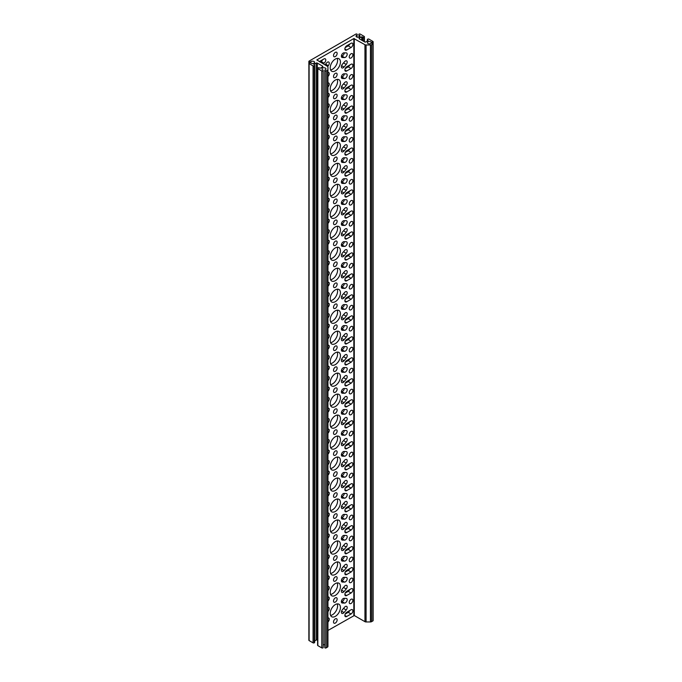 <?xml version="1.0" encoding="UTF-8"?>
<svg xmlns="http://www.w3.org/2000/svg" width="682" height="682" viewBox="0 0 682 682"><rect width="100%" height="100%" fill="white"/><g stroke="black" fill="none" stroke-linecap="round" stroke-linejoin="round"><path stroke-width="1.02" d="M341.392 55.933L341.708 55.941A2.566 1.483 120 0 0 342.543 55.694A2.566 1.483 120 0 0 344.342 52.846M344.546 57.578A2.566 1.483 120 0 0 345.382 57.331A2.566 1.483 120 0 0 347.061 55.063A2.566 1.483 120 0 0 346.661 53.008A2.566 1.483 120 0 0 346.217 52.889L344.026 52.838A2.566 1.483 -60 0 0 341.725 54.79A2.566 1.483 -60 0 0 341.904 57.407A2.566 1.483 -60 0 0 342.355 57.527L344.546 57.578L341.708 55.941M341.392 76.913L341.708 76.921A2.566 1.483 120 0 0 342.543 76.674A2.566 1.483 120 0 0 344.342 73.826M344.546 78.558A2.566 1.483 120 0 0 345.382 78.311A2.566 1.483 120 0 0 347.061 76.043A2.566 1.483 120 0 0 346.661 73.988A2.566 1.483 120 0 0 346.217 73.869L344.026 73.818A2.566 1.483 -60 0 0 341.725 75.77A2.566 1.483 -60 0 0 341.904 78.387A2.566 1.483 -60 0 0 342.355 78.507L344.546 78.558L341.708 76.921M341.392 97.893L341.708 97.901A2.566 1.483 120 0 0 342.543 97.654A2.566 1.483 120 0 0 344.342 94.807M344.546 99.538A2.566 1.483 120 0 0 345.382 99.291A2.566 1.483 120 0 0 347.061 97.023A2.566 1.483 120 0 0 346.661 94.969A2.566 1.483 120 0 0 346.217 94.849L344.026 94.798A2.566 1.483 -60 0 0 341.725 96.75A2.566 1.483 -60 0 0 341.904 99.367A2.566 1.483 -60 0 0 342.355 99.487L344.546 99.538L341.708 97.901M341.392 118.873L341.708 118.881A2.566 1.483 120 0 0 342.543 118.634A2.566 1.483 120 0 0 344.342 115.787M344.546 120.518A2.566 1.483 120 0 0 345.382 120.271A2.566 1.483 120 0 0 347.061 118.003A2.566 1.483 120 0 0 346.661 115.949A2.566 1.483 120 0 0 346.217 115.829L344.026 115.778A2.566 1.483 -60 0 0 341.725 117.73A2.566 1.483 -60 0 0 341.904 120.347A2.566 1.483 -60 0 0 342.355 120.475L344.546 120.518L341.708 118.881M341.392 139.853L341.708 139.861A2.566 1.483 120 0 0 342.543 139.614A2.566 1.483 120 0 0 344.342 136.767M344.546 141.498A2.566 1.483 120 0 0 345.382 141.251A2.566 1.483 120 0 0 347.061 138.992A2.566 1.483 120 0 0 346.661 136.929A2.566 1.483 120 0 0 346.217 136.809L344.026 136.758A2.566 1.483 -60 0 0 341.725 138.71A2.566 1.483 -60 0 0 341.904 141.336A2.566 1.483 -60 0 0 342.355 141.455L344.546 141.498L341.708 139.861M341.392 160.833L341.708 160.841A2.566 1.483 120 0 0 342.543 160.594A2.566 1.483 120 0 0 344.342 157.747M344.546 162.478A2.566 1.483 120 0 0 345.382 162.231A2.566 1.483 120 0 0 347.061 159.972A2.566 1.483 120 0 0 346.661 157.909A2.566 1.483 120 0 0 346.217 157.789L344.026 157.747A2.566 1.483 -60 0 0 341.725 159.699A2.566 1.483 -60 0 0 341.904 162.316A2.566 1.483 -60 0 0 342.355 162.435L344.546 162.478L341.708 160.841M341.392 181.813L341.708 181.821A2.566 1.483 120 0 0 342.543 181.574A2.566 1.483 120 0 0 344.342 178.727M344.546 183.458A2.566 1.483 120 0 0 345.382 183.211A2.566 1.483 120 0 0 347.061 180.952A2.566 1.483 120 0 0 346.661 178.889A2.566 1.483 120 0 0 346.217 178.769L344.026 178.727A2.566 1.483 -60 0 0 341.725 180.679A2.566 1.483 -60 0 0 341.904 183.296A2.566 1.483 -60 0 0 342.355 183.415L344.546 183.458L341.708 181.821M341.392 202.793L341.708 202.801A2.566 1.483 120 0 0 342.543 202.554A2.566 1.483 120 0 0 344.342 199.707M344.546 204.438A2.566 1.483 120 0 0 345.382 204.191A2.566 1.483 120 0 0 347.061 201.932A2.566 1.483 120 0 0 346.661 199.869A2.566 1.483 120 0 0 346.217 199.749L344.026 199.707A2.566 1.483 -60 0 0 341.725 201.659A2.566 1.483 -60 0 0 341.904 204.276A2.566 1.483 -60 0 0 342.355 204.395L344.546 204.438L341.708 202.801M341.392 223.773L341.708 223.781A2.566 1.483 120 0 0 342.543 223.534A2.566 1.483 120 0 0 344.342 220.695M344.546 225.427A2.566 1.483 120 0 0 345.382 225.179A2.566 1.483 120 0 0 347.061 222.912A2.566 1.483 120 0 0 346.661 220.849A2.566 1.483 120 0 0 346.217 220.729L344.026 220.687A2.566 1.483 -60 0 0 341.725 222.639A2.566 1.483 -60 0 0 341.904 225.256A2.566 1.483 -60 0 0 342.355 225.375L344.546 225.427L341.708 223.781M341.392 244.761L341.708 244.761A2.566 1.483 120 0 0 342.543 244.514A2.566 1.483 120 0 0 344.342 241.675M344.546 246.407A2.566 1.483 120 0 0 345.382 246.159A2.566 1.483 120 0 0 347.061 243.892A2.566 1.483 120 0 0 346.661 241.829A2.566 1.483 120 0 0 346.217 241.709L344.026 241.667A2.566 1.483 -60 0 0 341.725 243.619A2.566 1.483 -60 0 0 341.904 246.236A2.566 1.483 -60 0 0 342.355 246.355L344.546 246.407L341.708 244.761M341.392 265.741L341.708 265.741A2.566 1.483 120 0 0 342.543 265.494A2.566 1.483 120 0 0 344.342 262.655M344.546 267.387A2.566 1.483 120 0 0 345.382 267.139A2.566 1.483 120 0 0 347.061 264.872A2.566 1.483 120 0 0 346.661 262.817A2.566 1.483 120 0 0 346.217 262.689L344.026 262.647A2.566 1.483 -60 0 0 341.725 264.599A2.566 1.483 -60 0 0 341.904 267.216A2.566 1.483 -60 0 0 342.355 267.335L344.546 267.387L341.708 265.741M341.392 286.721L341.708 286.73A2.566 1.483 120 0 0 342.543 286.483A2.566 1.483 120 0 0 344.342 283.635M344.546 288.367A2.566 1.483 120 0 0 345.382 288.119A2.566 1.483 120 0 0 347.061 285.852A2.566 1.483 120 0 0 346.661 283.797A2.566 1.483 120 0 0 346.217 283.678L344.026 283.627A2.566 1.483 -60 0 0 341.725 285.579A2.566 1.483 -60 0 0 341.904 288.196A2.566 1.483 -60 0 0 342.355 288.315L344.546 288.367L341.708 286.73M341.392 307.701L341.708 307.71A2.566 1.483 120 0 0 342.543 307.463A2.566 1.483 120 0 0 344.342 304.615M344.546 309.347A2.566 1.483 120 0 0 345.382 309.099A2.566 1.483 120 0 0 347.061 306.832A2.566 1.483 120 0 0 346.661 304.777A2.566 1.483 120 0 0 346.217 304.658L344.026 304.607A2.566 1.483 -60 0 0 341.725 306.559A2.566 1.483 -60 0 0 341.904 309.176A2.566 1.483 -60 0 0 342.355 309.296L344.546 309.347L341.708 307.71M341.392 601.43L341.708 601.439A2.566 1.483 120 0 0 342.543 601.192A2.566 1.483 120 0 0 344.342 598.344M344.546 603.076A2.566 1.483 120 0 0 345.382 602.828A2.566 1.483 120 0 0 347.061 600.569A2.566 1.483 120 0 0 346.661 598.506A2.566 1.483 120 0 0 346.217 598.387L344.026 598.336A2.566 1.483 -60 0 0 341.725 600.288A2.566 1.483 -60 0 0 341.904 602.914A2.566 1.483 -60 0 0 342.355 603.033L344.546 603.076L341.708 601.439M341.392 580.45L341.708 580.459A2.566 1.483 120 0 0 342.543 580.212A2.566 1.483 120 0 0 344.342 577.364M344.546 582.096A2.566 1.483 120 0 0 345.382 581.848A2.566 1.483 120 0 0 347.061 579.581A2.566 1.483 120 0 0 346.661 577.526A2.566 1.483 120 0 0 346.217 577.407L344.026 577.356A2.566 1.483 -60 0 0 341.725 579.308A2.566 1.483 -60 0 0 341.904 581.925A2.566 1.483 -60 0 0 342.355 582.053L344.546 582.096L341.708 580.459M341.392 559.47L341.708 559.479A2.566 1.483 120 0 0 342.543 559.231A2.566 1.483 120 0 0 344.342 556.384M344.546 561.116A2.566 1.483 120 0 0 345.382 560.868A2.566 1.483 120 0 0 347.061 558.601A2.566 1.483 120 0 0 346.661 556.546A2.566 1.483 120 0 0 346.217 556.427L344.026 556.376A2.566 1.483 -60 0 0 341.725 558.328A2.566 1.483 -60 0 0 341.904 560.945A2.566 1.483 -60 0 0 342.355 561.064L344.546 561.116L341.708 559.479M341.392 538.49L341.708 538.499A2.566 1.483 120 0 0 342.543 538.251A2.566 1.483 120 0 0 344.342 535.404M344.546 540.135A2.566 1.483 120 0 0 345.382 539.888A2.566 1.483 120 0 0 347.061 537.621A2.566 1.483 120 0 0 346.661 535.566A2.566 1.483 120 0 0 346.217 535.447L344.026 535.396A2.566 1.483 -60 0 0 341.725 537.348A2.566 1.483 -60 0 0 341.904 539.965A2.566 1.483 -60 0 0 342.355 540.084L344.546 540.135L341.708 538.499M341.392 517.51L341.708 517.519A2.566 1.483 120 0 0 342.543 517.271A2.566 1.483 120 0 0 344.342 514.424M344.546 519.155A2.566 1.483 120 0 0 345.382 518.908A2.566 1.483 120 0 0 347.061 516.641A2.566 1.483 120 0 0 346.661 514.586A2.566 1.483 120 0 0 346.217 514.467L344.026 514.416A2.566 1.483 -60 0 0 341.725 516.368A2.566 1.483 -60 0 0 341.904 518.985A2.566 1.483 -60 0 0 342.355 519.104L344.546 519.155L341.708 517.519M341.392 496.53L341.708 496.53A2.566 1.483 120 0 0 342.543 496.283A2.566 1.483 120 0 0 344.342 493.444M344.546 498.175A2.566 1.483 120 0 0 345.382 497.928A2.566 1.483 120 0 0 347.061 495.661A2.566 1.483 120 0 0 346.661 493.606A2.566 1.483 120 0 0 346.217 493.478L344.026 493.436A2.566 1.483 -60 0 0 341.725 495.388A2.566 1.483 -60 0 0 341.904 498.005A2.566 1.483 -60 0 0 342.355 498.124L344.546 498.175L341.708 496.53M341.392 475.55L341.708 475.55A2.566 1.483 120 0 0 342.543 475.303A2.566 1.483 120 0 0 344.342 472.464M344.546 477.195A2.566 1.483 120 0 0 345.382 476.948A2.566 1.483 120 0 0 347.061 474.681A2.566 1.483 120 0 0 346.661 472.617A2.566 1.483 120 0 0 346.217 472.498L344.026 472.456A2.566 1.483 -60 0 0 341.725 474.408A2.566 1.483 -60 0 0 341.904 477.025A2.566 1.483 -60 0 0 342.355 477.144L344.546 477.195L341.708 475.55M341.392 454.562L341.708 454.57A2.566 1.483 120 0 0 342.543 454.323A2.566 1.483 120 0 0 344.342 451.484M344.546 456.215A2.566 1.483 120 0 0 345.382 455.968A2.566 1.483 120 0 0 347.061 453.701A2.566 1.483 120 0 0 346.661 451.637A2.566 1.483 120 0 0 346.217 451.518L344.026 451.475A2.566 1.483 -60 0 0 341.725 453.428A2.566 1.483 -60 0 0 341.904 456.045A2.566 1.483 -60 0 0 342.355 456.164L344.546 456.215L341.708 454.57M341.392 433.582L341.708 433.59A2.566 1.483 120 0 0 342.543 433.343A2.566 1.483 120 0 0 344.342 430.495M344.546 435.227A2.566 1.483 120 0 0 345.382 434.98A2.566 1.483 120 0 0 347.061 432.72A2.566 1.483 120 0 0 346.661 430.657A2.566 1.483 120 0 0 346.217 430.538L344.026 430.495A2.566 1.483 -60 0 0 341.725 432.448A2.566 1.483 -60 0 0 341.904 435.065A2.566 1.483 -60 0 0 342.355 435.184L344.546 435.227L341.708 433.59M341.392 412.601L341.708 412.61A2.566 1.483 120 0 0 342.543 412.363A2.566 1.483 120 0 0 344.342 409.515M344.546 414.247A2.566 1.483 120 0 0 345.382 414A2.566 1.483 120 0 0 347.061 411.74A2.566 1.483 120 0 0 346.661 409.677A2.566 1.483 120 0 0 346.217 409.558L344.026 409.515A2.566 1.483 -60 0 0 341.725 411.468A2.566 1.483 -60 0 0 341.904 414.085A2.566 1.483 -60 0 0 342.355 414.204L344.546 414.247L341.708 412.61M341.392 391.621L341.708 391.63A2.566 1.483 120 0 0 342.543 391.383A2.566 1.483 120 0 0 344.342 388.535M344.546 393.267A2.566 1.483 120 0 0 345.382 393.02A2.566 1.483 120 0 0 347.061 390.76A2.566 1.483 120 0 0 346.661 388.697A2.566 1.483 120 0 0 346.217 388.578L344.026 388.527A2.566 1.483 -60 0 0 341.725 390.488A2.566 1.483 -60 0 0 341.904 393.105A2.566 1.483 -60 0 0 342.355 393.224L344.546 393.267L341.708 391.63M341.392 370.641L341.708 370.65A2.566 1.483 120 0 0 342.543 370.403A2.566 1.483 120 0 0 344.342 367.555M344.546 372.287A2.566 1.483 120 0 0 345.382 372.04A2.566 1.483 120 0 0 347.061 369.78A2.566 1.483 120 0 0 346.661 367.717A2.566 1.483 120 0 0 346.217 367.598L344.026 367.547A2.566 1.483 -60 0 0 341.725 369.499A2.566 1.483 -60 0 0 341.904 372.125A2.566 1.483 -60 0 0 342.355 372.244L344.546 372.287L341.708 370.65M341.392 349.661L341.708 349.67A2.566 1.483 120 0 0 342.543 349.423A2.566 1.483 120 0 0 344.342 346.575M344.546 351.307A2.566 1.483 120 0 0 345.382 351.06A2.566 1.483 120 0 0 347.061 348.792A2.566 1.483 120 0 0 346.661 346.737A2.566 1.483 120 0 0 346.217 346.618L344.026 346.567A2.566 1.483 -60 0 0 341.725 348.519A2.566 1.483 -60 0 0 341.904 351.136A2.566 1.483 -60 0 0 342.355 351.264L344.546 351.307L341.708 349.67M341.58 548.2L344.026 549.615A2.566 1.483 -60 0 1 343.191 550.331A2.566 1.483 -60 0 1 341.904 550.459A2.566 1.483 -60 0 1 342.355 546.853L344.546 544.279A2.566 1.483 120 0 1 346.661 543.435A2.566 1.483 120 0 1 346.217 547.041L343.523 545.481M335.322 555.924A2.566 1.483 -60 0 1 336.61 555.796A2.566 1.483 -60 0 1 337.002 557.85A2.566 1.483 -60 0 1 335.322 560.118A2.566 1.483 -60 0 1 334.035 560.246A2.566 1.483 -60 0 1 333.643 558.183A2.566 1.483 -60 0 1 335.322 555.924M337.223 540.954A7.229 4.169 -60 0 1 332.484 551.789A7.229 4.169 -60 0 1 330.582 552.463M335.322 541.627A7.229 4.169 -60 0 1 338.937 541.269A7.229 4.169 -60 0 1 340.045 547.058A7.229 4.169 -60 0 1 335.322 553.434A7.229 4.169 -60 0 1 331.708 553.793A7.229 4.169 -60 0 1 330.6 547.996A7.229 4.169 -60 0 1 335.322 541.627M351.06 515.362A2.566 1.483 -60 0 1 352.338 515.242A2.566 1.483 -60 0 1 352.739 517.297A2.566 1.483 -60 0 1 351.06 519.565A2.566 1.483 -60 0 1 349.772 519.693A2.566 1.483 -60 0 1 349.38 517.629A2.566 1.483 -60 0 1 351.06 515.362M351.06 536.35A2.566 1.483 -60 0 1 352.338 536.222A2.566 1.483 -60 0 1 352.739 538.277A2.566 1.483 -60 0 1 351.06 540.545A2.566 1.483 -60 0 1 349.772 540.673A2.566 1.483 -60 0 1 349.38 538.61A2.566 1.483 -60 0 1 351.06 536.35M337.223 561.934A7.229 4.169 -60 0 1 332.484 572.769A7.229 4.169 -60 0 1 330.582 573.443M335.322 562.607A7.229 4.169 -60 0 1 338.937 562.249A7.229 4.169 -60 0 1 340.045 568.046A7.229 4.169 -60 0 1 335.322 574.414A7.229 4.169 -60 0 1 331.708 574.773A7.229 4.169 -60 0 1 330.6 568.976A7.229 4.169 -60 0 1 335.322 562.607M341.58 506.24L344.026 507.647A2.566 1.483 -60 0 1 343.191 508.371A2.566 1.483 -60 0 1 341.904 508.499A2.566 1.483 -60 0 1 342.355 504.893L344.546 502.319A2.566 1.483 120 0 1 346.661 501.466A2.566 1.483 120 0 1 346.217 505.072L343.523 503.521M335.322 513.964A2.566 1.483 -60 0 1 336.61 513.836A2.566 1.483 -60 0 1 337.002 515.89A2.566 1.483 -60 0 1 335.322 518.158A2.566 1.483 -60 0 1 334.035 518.286A2.566 1.483 -60 0 1 333.643 516.223A2.566 1.483 -60 0 1 335.322 513.964M351.06 494.382A2.566 1.483 -60 0 1 352.338 494.254A2.566 1.483 -60 0 1 352.739 496.317A2.566 1.483 -60 0 1 351.06 498.585A2.566 1.483 -60 0 1 349.772 498.713A2.566 1.483 -60 0 1 349.38 496.649A2.566 1.483 -60 0 1 351.06 494.382M337.223 519.974A7.229 4.169 -60 0 1 332.484 530.809A7.229 4.169 -60 0 1 330.582 531.483M335.322 520.647A7.229 4.169 -60 0 1 338.937 520.289A7.229 4.169 -60 0 1 340.045 526.078A7.229 4.169 -60 0 1 335.322 532.446A7.229 4.169 -60 0 1 331.708 532.804A7.229 4.169 -60 0 1 330.6 527.016A7.229 4.169 -60 0 1 335.322 520.647M335.322 534.944A2.566 1.483 -60 0 1 336.61 534.816A2.566 1.483 -60 0 1 337.002 536.87A2.566 1.483 -60 0 1 335.322 539.138A2.566 1.483 -60 0 1 334.035 539.266A2.566 1.483 -60 0 1 333.643 537.203A2.566 1.483 -60 0 1 335.322 534.944M341.58 527.22L344.026 528.635A2.566 1.483 -60 0 1 343.191 529.351A2.566 1.483 -60 0 1 341.904 529.479A2.566 1.483 -60 0 1 342.355 525.873L344.546 523.299A2.566 1.483 120 0 1 346.661 522.455A2.566 1.483 120 0 1 346.217 526.052L343.523 524.501M335.322 618.864A2.566 1.483 -60 0 1 336.61 618.736A2.566 1.483 -60 0 1 337.002 620.799A2.566 1.483 -60 0 1 335.322 623.058A2.566 1.483 -60 0 1 334.035 623.186A2.566 1.483 -60 0 1 333.643 621.132A2.566 1.483 -60 0 1 335.322 618.864M351.06 599.29A2.566 1.483 -60 0 1 352.338 599.163A2.566 1.483 -60 0 1 352.739 601.217A2.566 1.483 -60 0 1 351.06 603.485A2.566 1.483 -60 0 1 349.772 603.613A2.566 1.483 -60 0 1 349.38 601.55A2.566 1.483 -60 0 1 351.06 599.29M341.58 611.14L344.026 612.555A2.566 1.483 -60 0 1 343.191 613.271A2.566 1.483 -60 0 1 341.904 613.399A2.566 1.483 -60 0 1 342.355 609.793L344.546 607.219A2.566 1.483 120 0 1 346.661 606.375A2.566 1.483 120 0 1 346.217 609.981L343.523 608.421M335.322 304.155A2.566 1.483 -60 0 1 336.61 304.027A2.566 1.483 -60 0 1 337.002 306.082A2.566 1.483 -60 0 1 335.322 308.349A2.566 1.483 -60 0 1 334.035 308.477A2.566 1.483 -60 0 1 333.643 306.414A2.566 1.483 -60 0 1 335.322 304.155M351.06 305.562A2.566 1.483 -60 0 1 352.338 305.434A2.566 1.483 -60 0 1 352.739 307.488A2.566 1.483 -60 0 1 351.06 309.756A2.566 1.483 -60 0 1 349.772 309.884A2.566 1.483 -60 0 1 349.38 307.821A2.566 1.483 -60 0 1 351.06 305.562M341.58 569.18L344.026 570.595A2.566 1.483 -60 0 1 343.191 571.311A2.566 1.483 -60 0 1 341.904 571.439A2.566 1.483 -60 0 1 342.355 567.833L344.546 565.259A2.566 1.483 120 0 1 346.661 564.415A2.566 1.483 120 0 1 346.217 568.021L343.523 566.461M335.322 576.904A2.566 1.483 -60 0 1 336.61 576.776A2.566 1.483 -60 0 1 337.002 578.83A2.566 1.483 -60 0 1 335.322 581.098A2.566 1.483 -60 0 1 334.035 581.226A2.566 1.483 -60 0 1 333.643 579.163A2.566 1.483 -60 0 1 335.322 576.904M337.223 582.914A7.229 4.169 -60 0 1 332.484 593.749A7.229 4.169 -60 0 1 330.582 594.431M335.322 583.587A7.229 4.169 -60 0 1 338.937 583.229A7.229 4.169 -60 0 1 340.045 589.026A7.229 4.169 -60 0 1 335.322 595.395A7.229 4.169 -60 0 1 331.708 595.753A7.229 4.169 -60 0 1 330.6 589.956A7.229 4.169 -60 0 1 335.322 583.587M351.06 557.33A2.566 1.483 -60 0 1 352.338 557.203A2.566 1.483 -60 0 1 352.739 559.257A2.566 1.483 -60 0 1 351.06 561.525A2.566 1.483 -60 0 1 349.772 561.653A2.566 1.483 -60 0 1 349.38 559.59A2.566 1.483 -60 0 1 351.06 557.33M351.06 578.31A2.566 1.483 -60 0 1 352.338 578.183A2.566 1.483 -60 0 1 352.739 580.237A2.566 1.483 -60 0 1 351.06 582.505A2.566 1.483 -60 0 1 349.772 582.633A2.566 1.483 -60 0 1 349.38 580.57A2.566 1.483 -60 0 1 351.06 578.31M337.223 603.894A7.229 4.169 -60 0 1 332.484 614.738A7.229 4.169 -60 0 1 330.582 615.411M335.322 604.567A7.229 4.169 -60 0 1 338.937 604.209A7.229 4.169 -60 0 1 340.045 610.006A7.229 4.169 -60 0 1 335.322 616.375A7.229 4.169 -60 0 1 331.708 616.733A7.229 4.169 -60 0 1 330.6 610.936A7.229 4.169 -60 0 1 335.322 604.567M341.58 590.16L344.026 591.575A2.566 1.483 -60 0 1 343.191 592.291A2.566 1.483 -60 0 1 341.904 592.419A2.566 1.483 -60 0 1 342.355 588.813L344.546 586.239A2.566 1.483 120 0 1 346.661 585.395A2.566 1.483 120 0 1 346.217 589.001L343.523 587.441M335.322 597.884A2.566 1.483 -60 0 1 336.61 597.756A2.566 1.483 -60 0 1 337.002 599.819A2.566 1.483 -60 0 1 335.322 602.078A2.566 1.483 -60 0 1 334.035 602.206A2.566 1.483 -60 0 1 333.643 600.151A2.566 1.483 -60 0 1 335.322 597.884M341.58 401.331L344.026 402.747A2.566 1.483 -60 0 1 343.191 403.463A2.566 1.483 -60 0 1 341.904 403.591A2.566 1.483 -60 0 1 342.355 399.984L344.546 397.41A2.566 1.483 120 0 1 346.661 396.566A2.566 1.483 120 0 1 346.217 400.172L343.523 398.612M335.322 409.055A2.566 1.483 -60 0 1 336.61 408.927A2.566 1.483 -60 0 1 337.002 410.99A2.566 1.483 -60 0 1 335.322 413.249A2.566 1.483 -60 0 1 334.035 413.377A2.566 1.483 -60 0 1 333.643 411.323A2.566 1.483 -60 0 1 335.322 409.055M337.223 415.074A7.229 4.169 -60 0 1 332.484 425.909A7.229 4.169 -60 0 1 330.582 426.582M335.322 415.747A7.229 4.169 -60 0 1 338.937 415.389A7.229 4.169 -60 0 1 340.045 421.178A7.229 4.169 -60 0 1 335.322 427.546A7.229 4.169 -60 0 1 331.708 427.904A7.229 4.169 -60 0 1 330.6 422.115A7.229 4.169 -60 0 1 335.322 415.747M351.06 389.482A2.566 1.483 -60 0 1 352.338 389.354A2.566 1.483 -60 0 1 352.739 391.417A2.566 1.483 -60 0 1 351.06 393.676A2.566 1.483 -60 0 1 349.772 393.804A2.566 1.483 -60 0 1 349.38 391.749A2.566 1.483 -60 0 1 351.06 389.482M341.58 422.311L344.026 423.727A2.566 1.483 -60 0 1 343.191 424.443A2.566 1.483 -60 0 1 341.904 424.571A2.566 1.483 -60 0 1 342.355 420.965L344.546 418.39A2.566 1.483 120 0 1 346.661 417.546A2.566 1.483 120 0 1 346.217 421.152L343.523 419.592M335.322 430.035A2.566 1.483 -60 0 1 336.61 429.907A2.566 1.483 -60 0 1 337.002 431.97A2.566 1.483 -60 0 1 335.322 434.229A2.566 1.483 -60 0 1 334.035 434.357A2.566 1.483 -60 0 1 333.643 432.303A2.566 1.483 -60 0 1 335.322 430.035M337.223 373.105A7.229 4.169 -60 0 1 332.484 383.949A7.229 4.169 -60 0 1 330.582 384.622M335.322 373.779A7.229 4.169 -60 0 1 338.937 373.421A7.229 4.169 -60 0 1 340.045 379.218A7.229 4.169 -60 0 1 335.322 385.586A7.229 4.169 -60 0 1 331.708 385.944A7.229 4.169 -60 0 1 330.6 380.147A7.229 4.169 -60 0 1 335.322 373.779M351.06 347.522A2.566 1.483 -60 0 1 352.338 347.394A2.566 1.483 -60 0 1 352.739 349.448A2.566 1.483 -60 0 1 351.06 351.716A2.566 1.483 -60 0 1 349.772 351.844A2.566 1.483 -60 0 1 349.38 349.781A2.566 1.483 -60 0 1 351.06 347.522M335.322 367.095A2.566 1.483 -60 0 1 336.61 366.967A2.566 1.483 -60 0 1 337.002 369.03A2.566 1.483 -60 0 1 335.322 371.289A2.566 1.483 -60 0 1 334.035 371.417A2.566 1.483 -60 0 1 333.643 369.363A2.566 1.483 -60 0 1 335.322 367.095M341.58 359.371L344.026 360.787A2.566 1.483 -60 0 1 343.191 361.503A2.566 1.483 -60 0 1 341.904 361.63A2.566 1.483 -60 0 1 342.355 358.024L344.546 355.45A2.566 1.483 120 0 1 346.661 354.606A2.566 1.483 120 0 1 346.217 358.212L343.523 356.652M351.06 368.502A2.566 1.483 -60 0 1 352.338 368.374A2.566 1.483 -60 0 1 352.739 370.428A2.566 1.483 -60 0 1 351.06 372.696A2.566 1.483 -60 0 1 349.772 372.824A2.566 1.483 -60 0 1 349.38 370.761A2.566 1.483 -60 0 1 351.06 368.502M337.223 394.085A7.229 4.169 -60 0 1 332.484 404.929A7.229 4.169 -60 0 1 330.582 405.602M335.322 394.767A7.229 4.169 -60 0 1 338.937 394.409A7.229 4.169 -60 0 1 340.045 400.198A7.229 4.169 -60 0 1 335.322 406.566A7.229 4.169 -60 0 1 331.708 406.924A7.229 4.169 -60 0 1 330.6 401.135A7.229 4.169 -60 0 1 335.322 394.767M337.223 352.125A7.229 4.169 -60 0 1 332.484 362.96A7.229 4.169 -60 0 1 330.582 363.642M335.322 352.799A7.229 4.169 -60 0 1 338.937 352.441A7.229 4.169 -60 0 1 340.045 358.238A7.229 4.169 -60 0 1 335.322 364.606A7.229 4.169 -60 0 1 331.708 364.964A7.229 4.169 -60 0 1 330.6 359.167A7.229 4.169 -60 0 1 335.322 352.799M341.58 380.351L344.026 381.767A2.566 1.483 -60 0 1 343.191 382.483A2.566 1.483 -60 0 1 341.904 382.611A2.566 1.483 -60 0 1 342.355 379.004L344.546 376.43A2.566 1.483 120 0 1 346.661 375.586A2.566 1.483 120 0 1 346.217 379.192L343.523 377.632M335.322 388.075A2.566 1.483 -60 0 1 336.61 387.947A2.566 1.483 -60 0 1 337.002 390.01A2.566 1.483 -60 0 1 335.322 392.269A2.566 1.483 -60 0 1 334.035 392.397A2.566 1.483 -60 0 1 333.643 390.343A2.566 1.483 -60 0 1 335.322 388.075M337.223 478.014A7.229 4.169 -60 0 1 332.484 488.849A7.229 4.169 -60 0 1 330.582 489.523M335.322 478.687A7.229 4.169 -60 0 1 338.937 478.329A7.229 4.169 -60 0 1 340.045 484.118A7.229 4.169 -60 0 1 335.322 490.486A7.229 4.169 -60 0 1 331.708 490.844A7.229 4.169 -60 0 1 330.6 485.055A7.229 4.169 -60 0 1 335.322 478.687M341.58 464.272L344.026 465.687A2.566 1.483 -60 0 1 343.191 466.411A2.566 1.483 -60 0 1 341.904 466.531A2.566 1.483 -60 0 1 342.355 462.933L344.546 460.35A2.566 1.483 120 0 1 346.661 459.506A2.566 1.483 120 0 1 346.217 463.112L343.523 461.561M335.322 471.995A2.566 1.483 -60 0 1 336.61 471.876A2.566 1.483 -60 0 1 337.002 473.93A2.566 1.483 -60 0 1 335.322 476.198A2.566 1.483 -60 0 1 334.035 476.326A2.566 1.483 -60 0 1 333.643 474.263A2.566 1.483 -60 0 1 335.322 471.995M351.06 452.422A2.566 1.483 -60 0 1 352.338 452.294A2.566 1.483 -60 0 1 352.739 454.357A2.566 1.483 -60 0 1 351.06 456.616A2.566 1.483 -60 0 1 349.772 456.744A2.566 1.483 -60 0 1 349.38 454.689A2.566 1.483 -60 0 1 351.06 452.422M351.06 473.402A2.566 1.483 -60 0 1 352.338 473.274A2.566 1.483 -60 0 1 352.739 475.337A2.566 1.483 -60 0 1 351.06 477.605A2.566 1.483 -60 0 1 349.772 477.724A2.566 1.483 -60 0 1 349.38 475.669A2.566 1.483 -60 0 1 351.06 473.402M337.223 498.994A7.229 4.169 -60 0 1 332.484 509.829A7.229 4.169 -60 0 1 330.582 510.503M335.322 499.667A7.229 4.169 -60 0 1 338.937 499.309A7.229 4.169 -60 0 1 340.045 505.098A7.229 4.169 -60 0 1 335.322 511.466A7.229 4.169 -60 0 1 331.708 511.824A7.229 4.169 -60 0 1 330.6 506.035A7.229 4.169 -60 0 1 335.322 499.667M341.58 485.252L344.026 486.667A2.566 1.483 -60 0 1 343.191 487.391A2.566 1.483 -60 0 1 341.904 487.519A2.566 1.483 -60 0 1 342.355 483.913L344.546 481.339A2.566 1.483 120 0 1 346.661 480.486A2.566 1.483 120 0 1 346.217 484.092L343.523 482.541M335.322 492.984A2.566 1.483 -60 0 1 336.61 492.856A2.566 1.483 -60 0 1 337.002 494.91A2.566 1.483 -60 0 1 335.322 497.178A2.566 1.483 -60 0 1 334.035 497.306A2.566 1.483 -60 0 1 333.643 495.243A2.566 1.483 -60 0 1 335.322 492.984M341.58 443.291L344.026 444.707A2.566 1.483 -60 0 1 343.191 445.423A2.566 1.483 -60 0 1 341.904 445.551A2.566 1.483 -60 0 1 342.355 441.953L344.546 439.37A2.566 1.483 120 0 1 346.661 438.526A2.566 1.483 120 0 1 346.217 442.132L343.523 440.572M351.06 410.462A2.566 1.483 -60 0 1 352.338 410.334A2.566 1.483 -60 0 1 352.739 412.397A2.566 1.483 -60 0 1 351.06 414.656A2.566 1.483 -60 0 1 349.772 414.784A2.566 1.483 -60 0 1 349.38 412.729A2.566 1.483 -60 0 1 351.06 410.462M337.223 436.054A7.229 4.169 -60 0 1 332.484 446.889A7.229 4.169 -60 0 1 330.582 447.562M335.322 436.727A7.229 4.169 -60 0 1 338.937 436.369A7.229 4.169 -60 0 1 340.045 442.158A7.229 4.169 -60 0 1 335.322 448.526A7.229 4.169 -60 0 1 331.708 448.884A7.229 4.169 -60 0 1 330.6 443.095A7.229 4.169 -60 0 1 335.322 436.727M335.322 451.015A2.566 1.483 -60 0 1 336.61 450.887A2.566 1.483 -60 0 1 337.002 452.95A2.566 1.483 -60 0 1 335.322 455.218A2.566 1.483 -60 0 1 334.035 455.337A2.566 1.483 -60 0 1 333.643 453.283A2.566 1.483 -60 0 1 335.322 451.015M351.06 431.442A2.566 1.483 -60 0 1 352.338 431.314A2.566 1.483 -60 0 1 352.739 433.377A2.566 1.483 -60 0 1 351.06 435.636A2.566 1.483 -60 0 1 349.772 435.764A2.566 1.483 -60 0 1 349.38 433.709A2.566 1.483 -60 0 1 351.06 431.442M337.223 457.034A7.229 4.169 -60 0 1 332.484 467.869A7.229 4.169 -60 0 1 330.582 468.543M335.322 457.707A7.229 4.169 -60 0 1 338.937 457.349A7.229 4.169 -60 0 1 340.045 463.138A7.229 4.169 -60 0 1 335.322 469.506A7.229 4.169 -60 0 1 331.708 469.864A7.229 4.169 -60 0 1 330.6 464.075A7.229 4.169 -60 0 1 335.322 457.707M351.06 137.713A2.566 1.483 -60 0 1 352.338 137.585A2.566 1.483 -60 0 1 352.739 139.64A2.566 1.483 -60 0 1 351.06 141.907A2.566 1.483 -60 0 1 349.772 142.035A2.566 1.483 -60 0 1 349.38 139.972A2.566 1.483 -60 0 1 351.06 137.713M335.322 136.306A2.566 1.483 -60 0 1 336.61 136.178A2.566 1.483 -60 0 1 337.002 138.241A2.566 1.483 -60 0 1 335.322 140.501A2.566 1.483 -60 0 1 334.035 140.628A2.566 1.483 -60 0 1 333.643 138.574A2.566 1.483 -60 0 1 335.322 136.306M351.06 116.733A2.566 1.483 -60 0 1 352.338 116.605A2.566 1.483 -60 0 1 352.739 118.659A2.566 1.483 -60 0 1 351.06 120.927A2.566 1.483 -60 0 1 349.772 121.055A2.566 1.483 -60 0 1 349.38 118.992A2.566 1.483 -60 0 1 351.06 116.733M337.223 121.336A7.229 4.169 -60 0 1 332.484 132.172A7.229 4.169 -60 0 1 330.582 132.854M335.322 122.01A7.229 4.169 -60 0 1 338.937 121.652A7.229 4.169 -60 0 1 340.045 127.449A7.229 4.169 -60 0 1 335.322 133.817A7.229 4.169 -60 0 1 331.708 134.175A7.229 4.169 -60 0 1 330.6 128.378A7.229 4.169 -60 0 1 335.322 122.01M341.58 128.583L344.026 129.998A2.566 1.483 -60 0 1 343.191 130.714A2.566 1.483 -60 0 1 341.904 130.842A2.566 1.483 -60 0 1 342.355 127.236L344.546 124.661A2.566 1.483 120 0 1 346.661 123.817A2.566 1.483 120 0 1 346.217 127.423L343.523 125.863M335.322 115.326A2.566 1.483 -60 0 1 336.61 115.198A2.566 1.483 -60 0 1 337.002 117.261A2.566 1.483 -60 0 1 335.322 119.52A2.566 1.483 -60 0 1 334.035 119.648A2.566 1.483 -60 0 1 333.643 117.594A2.566 1.483 -60 0 1 335.322 115.326M337.223 163.296A7.229 4.169 -60 0 1 332.484 174.14A7.229 4.169 -60 0 1 330.582 174.814M335.322 163.978A7.229 4.169 -60 0 1 338.937 163.62A7.229 4.169 -60 0 1 340.045 169.409A7.229 4.169 -60 0 1 335.322 175.777A7.229 4.169 -60 0 1 331.708 176.135A7.229 4.169 -60 0 1 330.6 170.347A7.229 4.169 -60 0 1 335.322 163.978M341.58 170.543L344.026 171.958A2.566 1.483 -60 0 1 343.191 172.674A2.566 1.483 -60 0 1 341.904 172.802A2.566 1.483 -60 0 1 342.355 169.196L344.546 166.621A2.566 1.483 120 0 1 346.661 165.777A2.566 1.483 120 0 1 346.217 169.383L343.523 167.823M351.06 179.673A2.566 1.483 -60 0 1 352.338 179.545A2.566 1.483 -60 0 1 352.739 181.608A2.566 1.483 -60 0 1 351.06 183.867A2.566 1.483 -60 0 1 349.772 183.995A2.566 1.483 -60 0 1 349.38 181.941A2.566 1.483 -60 0 1 351.06 179.673M337.223 142.316A7.229 4.169 -60 0 1 332.484 153.16A7.229 4.169 -60 0 1 330.582 153.834M335.322 142.99A7.229 4.169 -60 0 1 338.937 142.632A7.229 4.169 -60 0 1 340.045 148.429A7.229 4.169 -60 0 1 335.322 154.797A7.229 4.169 -60 0 1 331.708 155.155A7.229 4.169 -60 0 1 330.6 149.367A7.229 4.169 -60 0 1 335.322 142.99M341.58 149.563L344.026 150.978A2.566 1.483 -60 0 1 343.191 151.694A2.566 1.483 -60 0 1 341.904 151.822A2.566 1.483 -60 0 1 342.355 148.216L344.546 145.641A2.566 1.483 120 0 1 346.661 144.797A2.566 1.483 120 0 1 346.217 148.403L343.523 146.843M335.322 157.286A2.566 1.483 -60 0 1 336.61 157.158A2.566 1.483 -60 0 1 337.002 159.221A2.566 1.483 -60 0 1 335.322 161.481A2.566 1.483 -60 0 1 334.035 161.608A2.566 1.483 -60 0 1 333.643 159.554A2.566 1.483 -60 0 1 335.322 157.286M351.06 158.693A2.566 1.483 -60 0 1 352.338 158.565A2.566 1.483 -60 0 1 352.739 160.628A2.566 1.483 -60 0 1 351.06 162.887A2.566 1.483 -60 0 1 349.772 163.015A2.566 1.483 -60 0 1 349.38 160.961A2.566 1.483 -60 0 1 351.06 158.693M337.223 58.396A7.229 4.169 -60 0 1 332.484 69.232A7.229 4.169 -60 0 1 330.582 69.905M335.322 59.07A7.229 4.169 -60 0 1 338.937 58.712A7.229 4.169 -60 0 1 340.045 64.5A7.229 4.169 -60 0 1 335.322 70.868A7.229 4.169 -60 0 1 331.708 71.226A7.229 4.169 -60 0 1 330.6 65.438A7.229 4.169 -60 0 1 335.322 59.07M341.58 65.642L344.026 67.058A2.566 1.483 -60 0 1 343.191 67.774A2.566 1.483 -60 0 1 341.904 67.902A2.566 1.483 -60 0 1 342.355 64.296L344.546 61.721A2.566 1.483 120 0 1 346.661 60.877A2.566 1.483 120 0 1 346.217 64.475L343.523 62.923M335.322 52.386A2.566 1.483 -60 0 1 336.61 52.258A2.566 1.483 -60 0 1 337.002 54.313A2.566 1.483 -60 0 1 335.322 56.58A2.566 1.483 -60 0 1 334.035 56.708A2.566 1.483 -60 0 1 333.643 54.645A2.566 1.483 -60 0 1 335.322 52.386M351.06 74.773A2.566 1.483 -60 0 1 352.338 74.645A2.566 1.483 -60 0 1 352.739 76.699A2.566 1.483 -60 0 1 351.06 78.967A2.566 1.483 -60 0 1 349.772 79.095A2.566 1.483 -60 0 1 349.38 77.032A2.566 1.483 -60 0 1 351.06 74.773M351.06 53.793A2.566 1.483 -60 0 1 352.338 53.665A2.566 1.483 -60 0 1 352.739 55.719A2.566 1.483 -60 0 1 351.06 57.987A2.566 1.483 -60 0 1 349.772 58.115A2.566 1.483 -60 0 1 349.38 56.052A2.566 1.483 -60 0 1 351.06 53.793M335.322 94.346A2.566 1.483 -60 0 1 336.61 94.218A2.566 1.483 -60 0 1 337.002 96.273A2.566 1.483 -60 0 1 335.322 98.54A2.566 1.483 -60 0 1 334.035 98.668A2.566 1.483 -60 0 1 333.643 96.605A2.566 1.483 -60 0 1 335.322 94.346M337.223 100.356A7.229 4.169 -60 0 1 332.484 111.192A7.229 4.169 -60 0 1 330.582 111.865M335.322 101.03A7.229 4.169 -60 0 1 338.937 100.672A7.229 4.169 -60 0 1 340.045 106.469A7.229 4.169 -60 0 1 335.322 112.837A7.229 4.169 -60 0 1 331.708 113.195A7.229 4.169 -60 0 1 330.6 107.398A7.229 4.169 -60 0 1 335.322 101.03M341.58 107.603L344.026 109.018A2.566 1.483 -60 0 1 343.191 109.734A2.566 1.483 -60 0 1 341.904 109.862A2.566 1.483 -60 0 1 342.355 106.256L344.546 103.681A2.566 1.483 120 0 1 346.661 102.837A2.566 1.483 120 0 1 346.217 106.443L343.523 104.883M335.322 73.366A2.566 1.483 -60 0 1 336.61 73.238A2.566 1.483 -60 0 1 337.002 75.293A2.566 1.483 -60 0 1 335.322 77.56A2.566 1.483 -60 0 1 334.035 77.688A2.566 1.483 -60 0 1 333.643 75.625A2.566 1.483 -60 0 1 335.322 73.366M341.58 86.623L344.026 88.038A2.566 1.483 -60 0 1 343.191 88.754A2.566 1.483 -60 0 1 341.904 88.882A2.566 1.483 -60 0 1 342.355 85.276L344.546 82.701A2.566 1.483 120 0 1 346.661 81.857A2.566 1.483 120 0 1 346.217 85.463L343.523 83.903M337.223 79.376A7.229 4.169 -60 0 1 332.484 90.212A7.229 4.169 -60 0 1 330.582 90.885M335.322 80.05A7.229 4.169 -60 0 1 338.937 79.692A7.229 4.169 -60 0 1 340.045 85.489A7.229 4.169 -60 0 1 335.322 91.857A7.229 4.169 -60 0 1 331.708 92.215A7.229 4.169 -60 0 1 330.6 86.418A7.229 4.169 -60 0 1 335.322 80.05M351.06 95.753A2.566 1.483 -60 0 1 352.338 95.625A2.566 1.483 -60 0 1 352.739 97.679A2.566 1.483 -60 0 1 351.06 99.947A2.566 1.483 -60 0 1 349.772 100.075A2.566 1.483 -60 0 1 349.38 98.012A2.566 1.483 -60 0 1 351.06 95.753M337.223 268.205A7.229 4.169 -60 0 1 332.484 279.04A7.229 4.169 -60 0 1 330.582 279.714M335.322 268.878A7.229 4.169 -60 0 1 338.937 268.52A7.229 4.169 -60 0 1 340.045 274.309A7.229 4.169 -60 0 1 335.322 280.677A7.229 4.169 -60 0 1 331.708 281.035A7.229 4.169 -60 0 1 330.6 275.247A7.229 4.169 -60 0 1 335.322 268.878M341.58 275.451L344.026 276.858A2.566 1.483 -60 0 1 343.191 277.583A2.566 1.483 -60 0 1 341.904 277.71A2.566 1.483 -60 0 1 342.355 274.104L344.546 271.53A2.566 1.483 120 0 1 346.661 270.677A2.566 1.483 120 0 1 346.217 274.283L343.523 272.732M351.06 284.582A2.566 1.483 -60 0 1 352.338 284.454A2.566 1.483 -60 0 1 352.739 286.508A2.566 1.483 -60 0 1 351.06 288.776A2.566 1.483 -60 0 1 349.772 288.904A2.566 1.483 -60 0 1 349.38 286.841A2.566 1.483 -60 0 1 351.06 284.582M341.58 254.463L344.026 255.878A2.566 1.483 -60 0 1 343.191 256.603A2.566 1.483 -60 0 1 341.904 256.73A2.566 1.483 -60 0 1 342.355 253.124L344.546 250.55A2.566 1.483 120 0 1 346.661 249.697A2.566 1.483 120 0 1 346.217 253.303L343.523 251.752M337.223 247.225A7.229 4.169 -60 0 1 332.484 258.06A7.229 4.169 -60 0 1 330.582 258.734M335.322 247.898A7.229 4.169 -60 0 1 338.937 247.54A7.229 4.169 -60 0 1 340.045 253.329A7.229 4.169 -60 0 1 335.322 259.697A7.229 4.169 -60 0 1 331.708 260.055A7.229 4.169 -60 0 1 330.6 254.267A7.229 4.169 -60 0 1 335.322 247.898M351.06 263.593A2.566 1.483 -60 0 1 352.338 263.465A2.566 1.483 -60 0 1 352.739 265.528A2.566 1.483 -60 0 1 351.06 267.796A2.566 1.483 -60 0 1 349.772 267.924A2.566 1.483 -60 0 1 349.38 265.861A2.566 1.483 -60 0 1 351.06 263.593M335.322 262.195A2.566 1.483 -60 0 1 336.61 262.067A2.566 1.483 -60 0 1 337.002 264.122A2.566 1.483 -60 0 1 335.322 266.389A2.566 1.483 -60 0 1 334.035 266.517A2.566 1.483 -60 0 1 333.643 264.454A2.566 1.483 -60 0 1 335.322 262.195M337.223 310.165A7.229 4.169 -60 0 1 332.484 321A7.229 4.169 -60 0 1 330.582 321.674M335.322 310.839A7.229 4.169 -60 0 1 338.937 310.481A7.229 4.169 -60 0 1 340.045 316.278A7.229 4.169 -60 0 1 335.322 322.646A7.229 4.169 -60 0 1 331.708 323.004A7.229 4.169 -60 0 1 330.6 317.207A7.229 4.169 -60 0 1 335.322 310.839M337.223 289.185A7.229 4.169 -60 0 1 332.484 300.02A7.229 4.169 -60 0 1 330.582 300.694M335.322 289.859A7.229 4.169 -60 0 1 338.937 289.5A7.229 4.169 -60 0 1 340.045 295.289A7.229 4.169 -60 0 1 335.322 301.657A7.229 4.169 -60 0 1 331.708 302.015A7.229 4.169 -60 0 1 330.6 296.227A7.229 4.169 -60 0 1 335.322 289.859M341.58 296.431L344.026 297.846A2.566 1.483 -60 0 1 343.191 298.563A2.566 1.483 -60 0 1 341.904 298.69A2.566 1.483 -60 0 1 342.355 295.084L344.546 292.51A2.566 1.483 120 0 1 346.661 291.666A2.566 1.483 120 0 1 346.217 295.263L343.523 293.712M335.322 283.175A2.566 1.483 -60 0 1 336.61 283.047A2.566 1.483 -60 0 1 337.002 285.102A2.566 1.483 -60 0 1 335.322 287.369A2.566 1.483 -60 0 1 334.035 287.497A2.566 1.483 -60 0 1 333.643 285.434A2.566 1.483 -60 0 1 335.322 283.175M335.322 199.246A2.566 1.483 -60 0 1 336.61 199.118A2.566 1.483 -60 0 1 337.002 201.181A2.566 1.483 -60 0 1 335.322 203.441A2.566 1.483 -60 0 1 334.035 203.568A2.566 1.483 -60 0 1 333.643 201.514A2.566 1.483 -60 0 1 335.322 199.246M341.58 212.503L344.026 213.918A2.566 1.483 -60 0 1 343.191 214.634A2.566 1.483 -60 0 1 341.904 214.762A2.566 1.483 -60 0 1 342.355 211.164L344.546 208.581A2.566 1.483 120 0 1 346.661 207.737A2.566 1.483 120 0 1 346.217 211.343L343.523 209.792M337.223 205.265A7.229 4.169 -60 0 1 332.484 216.1A7.229 4.169 -60 0 1 330.582 216.774M335.322 205.938A7.229 4.169 -60 0 1 338.937 205.58A7.229 4.169 -60 0 1 340.045 211.369A7.229 4.169 -60 0 1 335.322 217.737A7.229 4.169 -60 0 1 331.708 218.095A7.229 4.169 -60 0 1 330.6 212.307A7.229 4.169 -60 0 1 335.322 205.938M341.58 191.523L344.026 192.938A2.566 1.483 -60 0 1 343.191 193.654A2.566 1.483 -60 0 1 341.904 193.782A2.566 1.483 -60 0 1 342.355 190.176L344.546 187.601A2.566 1.483 120 0 1 346.661 186.757A2.566 1.483 120 0 1 346.217 190.363L343.523 188.803M335.322 178.266A2.566 1.483 -60 0 1 336.61 178.138A2.566 1.483 -60 0 1 337.002 180.201A2.566 1.483 -60 0 1 335.322 182.461A2.566 1.483 -60 0 1 334.035 182.588A2.566 1.483 -60 0 1 333.643 180.534A2.566 1.483 -60 0 1 335.322 178.266M351.06 200.653A2.566 1.483 -60 0 1 352.338 200.525A2.566 1.483 -60 0 1 352.739 202.588A2.566 1.483 -60 0 1 351.06 204.847A2.566 1.483 -60 0 1 349.772 204.975A2.566 1.483 -60 0 1 349.38 202.921A2.566 1.483 -60 0 1 351.06 200.653M337.223 184.285A7.229 4.169 -60 0 1 332.484 195.12A7.229 4.169 -60 0 1 330.582 195.794M335.322 184.958A7.229 4.169 -60 0 1 338.937 184.6A7.229 4.169 -60 0 1 340.045 190.389A7.229 4.169 -60 0 1 335.322 196.757A7.229 4.169 -60 0 1 331.708 197.115A7.229 4.169 -60 0 1 330.6 191.327A7.229 4.169 -60 0 1 335.322 184.958M351.06 242.613A2.566 1.483 -60 0 1 352.338 242.485A2.566 1.483 -60 0 1 352.739 244.548A2.566 1.483 -60 0 1 351.06 246.816A2.566 1.483 -60 0 1 349.772 246.935A2.566 1.483 -60 0 1 349.38 244.881A2.566 1.483 -60 0 1 351.06 242.613M335.322 241.206A2.566 1.483 -60 0 1 336.61 241.087A2.566 1.483 -60 0 1 337.002 243.142A2.566 1.483 -60 0 1 335.322 245.409A2.566 1.483 -60 0 1 334.035 245.537A2.566 1.483 -60 0 1 333.643 243.474A2.566 1.483 -60 0 1 335.322 241.206M351.06 221.633A2.566 1.483 -60 0 1 352.338 221.505A2.566 1.483 -60 0 1 352.739 223.568A2.566 1.483 -60 0 1 351.06 225.827A2.566 1.483 -60 0 1 349.772 225.955A2.566 1.483 -60 0 1 349.38 223.901A2.566 1.483 -60 0 1 351.06 221.633M337.223 226.245A7.229 4.169 -60 0 1 332.484 237.08A7.229 4.169 -60 0 1 330.582 237.754M335.322 226.918A7.229 4.169 -60 0 1 338.937 226.56A7.229 4.169 -60 0 1 340.045 232.349A7.229 4.169 -60 0 1 335.322 238.717A7.229 4.169 -60 0 1 331.708 239.075A7.229 4.169 -60 0 1 330.6 233.287A7.229 4.169 -60 0 1 335.322 226.918M341.58 233.483L344.026 234.898A2.566 1.483 -60 0 1 343.191 235.622A2.566 1.483 -60 0 1 341.904 235.742A2.566 1.483 -60 0 1 342.355 232.144L344.546 229.57A2.566 1.483 120 0 1 346.661 228.717A2.566 1.483 120 0 1 346.217 232.323L343.523 230.772M335.322 220.226A2.566 1.483 -60 0 1 336.61 220.098A2.566 1.483 -60 0 1 337.002 222.162A2.566 1.483 -60 0 1 335.322 224.429A2.566 1.483 -60 0 1 334.035 224.557A2.566 1.483 -60 0 1 333.643 222.494A2.566 1.483 -60 0 1 335.322 220.226M341.392 328.681L341.708 328.69A2.566 1.483 120 0 0 342.543 328.443A2.566 1.483 120 0 0 344.342 325.595M344.546 330.327A2.566 1.483 120 0 0 345.382 330.079A2.566 1.483 120 0 0 347.061 327.812A2.566 1.483 120 0 0 346.661 325.757A2.566 1.483 120 0 0 346.217 325.638L344.026 325.587A2.566 1.483 -60 0 0 341.725 327.539A2.566 1.483 -60 0 0 341.904 330.156A2.566 1.483 -60 0 0 342.355 330.276L344.546 330.327L341.708 328.69M341.58 317.411L344.026 318.826A2.566 1.483 -60 0 1 343.191 319.543A2.566 1.483 -60 0 1 341.904 319.67A2.566 1.483 -60 0 1 342.355 316.064L344.546 313.49A2.566 1.483 120 0 1 346.661 312.646A2.566 1.483 120 0 1 346.217 316.252L343.523 314.692M351.06 326.542A2.566 1.483 -60 0 1 352.338 326.414A2.566 1.483 -60 0 1 352.739 328.468A2.566 1.483 -60 0 1 351.06 330.736A2.566 1.483 -60 0 1 349.772 330.864A2.566 1.483 -60 0 1 349.38 328.801A2.566 1.483 -60 0 1 351.06 326.542M335.322 346.115A2.566 1.483 -60 0 1 336.61 345.987A2.566 1.483 -60 0 1 337.002 348.05A2.566 1.483 -60 0 1 335.322 350.309A2.566 1.483 -60 0 1 334.035 350.437A2.566 1.483 -60 0 1 333.643 348.383A2.566 1.483 -60 0 1 335.322 346.115M341.58 338.391L344.026 339.807A2.566 1.483 -60 0 1 343.191 340.523A2.566 1.483 -60 0 1 341.904 340.65A2.566 1.483 -60 0 1 342.355 337.044L344.546 334.47A2.566 1.483 120 0 1 346.661 333.626A2.566 1.483 120 0 1 346.217 337.232L343.523 335.672M335.322 325.135A2.566 1.483 -60 0 1 336.61 325.007A2.566 1.483 -60 0 1 337.002 327.062A2.566 1.483 -60 0 1 335.322 329.329A2.566 1.483 -60 0 1 334.035 329.457A2.566 1.483 -60 0 1 333.643 327.394A2.566 1.483 -60 0 1 335.322 325.135M337.223 331.145A7.229 4.169 -60 0 1 332.484 341.98A7.229 4.169 -60 0 1 330.582 342.654M335.322 331.819A7.229 4.169 -60 0 1 338.937 331.461A7.229 4.169 -60 0 1 340.045 337.258A7.229 4.169 -60 0 1 335.322 343.626A7.229 4.169 -60 0 1 331.708 343.984A7.229 4.169 -60 0 1 330.6 338.187A7.229 4.169 -60 0 1 335.322 331.819M356.993 34.1A0.801 0.46 0 0 0 355.859 34.1L309.108 61.09A0.801 0.46 0 0 0 309.671 61.883L310.856 61.789A2.003 1.159 180 0 1 314.027 61.533A2.003 1.159 180 0 1 314.615 62.352A2.003 1.159 180 0 1 313.379 63.417A2.003 1.159 180 0 1 311.188 63.17A2.003 1.159 180 0 1 310.856 62.906L309.671 62.812A0.801 0.46 0 0 0 309.108 63.605L313.064 65.89A0.801 0.46 0 0 0 314.197 65.89L314.428 65.762A0.801 0.46 0 0 0 314.428 65.105L313.805 64.483L316.184 63.102A0.801 0.46 180 0 1 317.326 63.102L322.663 66.188A0.801 0.46 180 0 1 322.663 66.836L320.276 68.217L319.193 67.859A0.801 0.46 0 0 0 318.059 67.859L317.838 67.987A0.801 0.46 0 0 0 317.838 68.643L321.793 70.928A0.801 0.46 0 0 0 323.166 70.604L322.995 69.922A2.003 1.159 180 0 1 322.543 69.726A2.003 1.159 180 0 1 321.955 68.908A2.003 1.159 180 0 1 323.2 67.833A2.003 1.159 180 0 1 325.382 68.089A2.003 1.159 180 0 1 325.97 68.908A2.003 1.159 180 0 1 324.939 69.922L324.768 70.604A0.801 0.46 0 0 0 326.141 70.928L327.471 70.161A1.603 0.929 0 0 0 327.94 69.504L327.94 66.998A1.603 0.929 0 0 0 327.471 66.342L316.815 59.922L353.83 38.55L364.947 44.705A1.603 0.929 0 0 0 366.081 44.978L370.428 44.978A1.603 0.929 0 0 0 371.562 44.705L372.892 43.938A0.801 0.46 0 0 0 372.329 43.145L371.144 43.239A2.003 1.159 180 0 1 367.973 43.503A2.003 1.159 180 0 1 367.385 42.676A2.003 1.159 180 0 1 368.621 41.611A2.003 1.159 180 0 1 370.812 41.858A2.003 1.159 180 0 1 371.144 42.122L372.329 42.216A0.801 0.46 0 0 0 372.892 41.423L368.936 39.138A0.801 0.46 0 0 0 367.803 39.138L367.572 39.266A0.801 0.46 0 0 0 367.572 39.923L368.195 40.545L365.816 41.926A0.801 0.46 180 0 1 364.674 41.926L359.337 38.84A0.801 0.46 180 0 1 359.337 38.192L361.724 36.811L362.807 37.169A0.801 0.46 0 0 0 363.941 37.169L364.162 37.041A0.801 0.46 0 0 0 364.162 36.385L360.207 34.1A0.801 0.46 0 0 0 358.834 34.424L359.005 35.106A2.003 1.159 180 0 1 359.457 35.302A2.003 1.159 180 0 1 360.045 36.12A2.003 1.159 180 0 1 358.8 37.195A2.003 1.159 180 0 1 356.618 36.939A2.003 1.159 180 0 1 356.03 36.12A2.003 1.159 180 0 1 357.061 35.106L357.232 34.424A0.801 0.46 0 0 0 356.993 34.1M358.834 34.424L358.834 34.944M324.768 644.814A2.003 1.159 0 0 0 323.166 644.814M345.177 68.592L348.221 66.836L351.06 68.473L346.678 71.005L344.862 69.956M349.721 65.054A2.566 1.483 -60 0 1 348.221 66.836M345.177 110.552L348.221 108.796L351.06 110.433L346.678 112.965L344.862 111.916M349.721 107.014A2.566 1.483 -60 0 1 348.221 108.796M345.177 152.512L348.221 150.756L351.06 152.401L346.678 154.925L344.862 153.876M349.721 148.974A2.566 1.483 -60 0 1 348.221 150.756M345.177 194.481L348.221 192.725L351.06 194.361L346.678 196.885L344.862 195.836M349.721 190.934A2.566 1.483 -60 0 1 348.221 192.725M345.177 236.441L348.221 234.685L351.06 236.322L346.678 238.853L344.862 237.805M349.721 232.894A2.566 1.483 -60 0 1 348.221 234.685M345.177 278.401L348.221 276.645L351.06 278.282L346.678 280.813L344.862 279.765M349.721 274.855A2.566 1.483 -60 0 1 348.221 276.645M345.177 614.09L348.221 612.334L351.06 613.979L346.678 616.502L344.862 615.454M349.721 610.552A2.566 1.483 -60 0 1 348.221 612.334M345.177 572.13L348.221 570.374L351.06 572.01L346.678 574.542L344.862 573.494M349.721 568.592A2.566 1.483 -60 0 1 348.221 570.374M345.177 530.17L348.221 528.414L351.06 530.05L346.678 532.582L344.862 531.534M349.721 526.632A2.566 1.483 -60 0 1 348.221 528.414M345.177 488.21L348.221 486.454L351.06 488.09L346.678 490.622L344.862 489.574M349.721 484.663A2.566 1.483 -60 0 1 348.221 486.454M345.177 446.25L348.221 444.493L351.06 446.13L346.678 448.654L344.862 447.605M349.721 442.703A2.566 1.483 -60 0 1 348.221 444.493M345.177 404.29L348.221 402.525L351.06 404.17L346.678 406.694L344.862 405.645M349.721 400.743A2.566 1.483 -60 0 1 348.221 402.525M345.177 362.321L348.221 360.565L351.06 362.21L346.678 364.734L344.862 363.685M349.721 358.783A2.566 1.483 -60 0 1 348.221 360.565M322.629 59.709A2.566 1.483 -60 0 1 321.128 61.499L320.105 62.088M345.177 341.341L348.221 339.585L351.06 341.222L346.678 343.754L344.862 342.705M349.721 337.803A2.566 1.483 -60 0 1 348.221 339.585M345.177 320.361L348.221 318.605L351.06 320.242L346.678 322.774L344.862 321.725M349.721 316.823A2.566 1.483 -60 0 1 348.221 318.605M345.177 383.301L348.221 381.545L351.06 383.19L346.678 385.714L344.862 384.665M349.721 379.763A2.566 1.483 -60 0 1 348.221 381.545M345.177 425.27L348.221 423.513L351.06 425.15L346.678 427.674L344.862 426.625M349.721 421.723A2.566 1.483 -60 0 1 348.221 423.513M345.177 467.23L348.221 465.474L351.06 467.11L346.678 469.642L344.862 468.594M349.721 463.683A2.566 1.483 -60 0 1 348.221 465.474M345.177 509.19L348.221 507.434L351.06 509.07L346.678 511.602L344.862 510.554M349.721 505.643A2.566 1.483 -60 0 1 348.221 507.434M345.177 551.15L348.221 549.394L351.06 551.03L346.678 553.562L344.862 552.514M349.721 547.612A2.566 1.483 -60 0 1 348.221 549.394M345.177 593.11L348.221 591.354L351.06 592.999L346.678 595.522L344.862 594.474M349.721 589.572A2.566 1.483 -60 0 1 348.221 591.354M345.177 299.381L348.221 297.625L351.06 299.262L346.678 301.794L344.862 300.745M349.721 295.843A2.566 1.483 -60 0 1 348.221 297.625M345.177 257.421L348.221 255.665L351.06 257.302L346.678 259.833L344.862 258.785M349.721 253.875A2.566 1.483 -60 0 1 348.221 255.665M345.177 215.461L348.221 213.705L351.06 215.341L346.678 217.865L344.862 216.816M349.721 211.914A2.566 1.483 -60 0 1 348.221 213.705M345.177 173.501L348.221 171.736L351.06 173.381L346.678 175.905L344.862 174.856M349.721 169.954A2.566 1.483 -60 0 1 348.221 171.736M345.177 131.532L348.221 129.776L351.06 131.421L346.678 133.945L344.862 132.896M349.721 127.994A2.566 1.483 -60 0 1 348.221 129.776M345.177 89.572L348.221 87.816L351.06 89.453L346.678 91.985L344.862 90.936M349.721 86.034A2.566 1.483 -60 0 1 348.221 87.816M345.177 47.612L348.221 45.856L351.06 47.493L346.678 50.025L344.862 48.976M349.721 44.074A2.566 1.483 -60 0 1 348.221 45.856M351.06 68.473A2.566 1.483 -60 0 0 352.739 66.214A2.566 1.483 -60 0 0 352.338 64.151A2.566 1.483 -60 0 0 351.06 64.279L346.678 66.81A2.566 1.483 120 0 0 344.998 69.07A2.566 1.483 120 0 0 345.39 71.133A2.566 1.483 120 0 0 346.678 71.005M344.026 88.038L346.217 85.463M351.06 110.433A2.566 1.483 -60 0 0 352.739 108.174A2.566 1.483 -60 0 0 352.338 106.111A2.566 1.483 -60 0 0 351.06 106.239L346.678 108.77A2.566 1.483 120 0 0 344.998 111.03A2.566 1.483 120 0 0 345.39 113.093A2.566 1.483 120 0 0 346.678 112.965M344.026 129.998L346.217 127.423M351.06 152.401A2.566 1.483 -60 0 0 352.739 150.134A2.566 1.483 -60 0 0 352.338 148.071A2.566 1.483 -60 0 0 351.06 148.199L346.678 150.731A2.566 1.483 120 0 0 344.998 152.998A2.566 1.483 120 0 0 345.39 155.053A2.566 1.483 120 0 0 346.678 154.925M344.026 171.958L346.217 169.383M351.06 194.361A2.566 1.483 -60 0 0 352.739 192.094A2.566 1.483 -60 0 0 352.338 190.039A2.566 1.483 -60 0 0 351.06 190.167L346.678 192.691A2.566 1.483 120 0 0 344.998 194.958A2.566 1.483 120 0 0 345.39 197.013A2.566 1.483 120 0 0 346.678 196.885M344.026 213.918L346.217 211.343M351.06 236.322A2.566 1.483 -60 0 0 352.739 234.054A2.566 1.483 -60 0 0 352.338 231.999A2.566 1.483 -60 0 0 351.06 232.127L346.678 234.651A2.566 1.483 120 0 0 344.998 236.918A2.566 1.483 120 0 0 345.39 238.981A2.566 1.483 120 0 0 346.678 238.853M344.026 255.878L346.217 253.303M351.06 278.282A2.566 1.483 -60 0 0 352.739 276.022A2.566 1.483 -60 0 0 352.338 273.959A2.566 1.483 -60 0 0 351.06 274.087L346.678 276.619A2.566 1.483 120 0 0 344.998 278.878A2.566 1.483 120 0 0 345.39 280.941A2.566 1.483 120 0 0 346.678 280.813M344.026 297.846L346.217 295.263M351.06 613.979A2.566 1.483 -60 0 0 352.739 611.711A2.566 1.483 -60 0 0 352.338 609.648A2.566 1.483 -60 0 0 351.06 609.776L346.678 612.308A2.566 1.483 120 0 0 344.998 614.576A2.566 1.483 120 0 0 345.39 616.63A2.566 1.483 120 0 0 346.678 616.502M344.026 612.555L346.217 609.981M351.06 572.01A2.566 1.483 -60 0 0 352.739 569.751A2.566 1.483 -60 0 0 352.338 567.688A2.566 1.483 -60 0 0 351.06 567.816L346.678 570.348A2.566 1.483 120 0 0 344.998 572.607A2.566 1.483 120 0 0 345.39 574.67A2.566 1.483 120 0 0 346.678 574.542M344.026 570.595L346.217 568.021M351.06 530.05A2.566 1.483 -60 0 0 352.739 527.791A2.566 1.483 -60 0 0 352.338 525.728A2.566 1.483 -60 0 0 351.06 525.856L346.678 528.388A2.566 1.483 120 0 0 344.998 530.647A2.566 1.483 120 0 0 345.39 532.71A2.566 1.483 120 0 0 346.678 532.582M344.026 528.635L346.217 526.052M351.06 488.09A2.566 1.483 -60 0 0 352.739 485.823A2.566 1.483 -60 0 0 352.338 483.768A2.566 1.483 -60 0 0 351.06 483.896L346.678 486.419A2.566 1.483 120 0 0 344.998 488.687A2.566 1.483 120 0 0 345.39 490.75A2.566 1.483 120 0 0 346.678 490.622M344.026 486.667L346.217 484.092M351.06 446.13A2.566 1.483 -60 0 0 352.739 443.863A2.566 1.483 -60 0 0 352.338 441.808A2.566 1.483 -60 0 0 351.06 441.936L346.678 444.459A2.566 1.483 120 0 0 344.998 446.727A2.566 1.483 120 0 0 345.39 448.782A2.566 1.483 120 0 0 346.678 448.654M344.026 444.707L346.217 442.132M351.06 404.17A2.566 1.483 -60 0 0 352.739 401.903A2.566 1.483 -60 0 0 352.338 399.848A2.566 1.483 -60 0 0 351.06 399.967L346.678 402.499A2.566 1.483 120 0 0 344.998 404.767A2.566 1.483 120 0 0 345.39 406.822A2.566 1.483 120 0 0 346.678 406.694M344.026 402.747L346.217 400.172M351.06 362.21A2.566 1.483 -60 0 0 352.739 359.943A2.566 1.483 -60 0 0 352.338 357.88A2.566 1.483 -60 0 0 351.06 358.007L346.678 360.539A2.566 1.483 120 0 0 344.998 362.807A2.566 1.483 120 0 0 345.39 364.861A2.566 1.483 120 0 0 346.678 364.734M344.026 360.787L346.217 358.212M327.94 554.96L328.289 554.969A2.566 1.483 -60 0 1 328.741 555.088A2.566 1.483 -60 0 1 327.94 559.061M327.94 575.949L328.289 575.949A2.566 1.483 -60 0 1 328.741 576.077A2.566 1.483 -60 0 1 327.94 580.041M327.94 565.506A2.566 1.483 -60 0 1 328.741 565.583A2.566 1.483 -60 0 1 328.289 569.189L327.94 569.598M327.94 523.546A2.566 1.483 -60 0 1 328.741 523.623A2.566 1.483 -60 0 1 328.289 527.229L327.94 527.638M327.94 513L328.289 513.009A2.566 1.483 -60 0 1 328.741 513.128A2.566 1.483 -60 0 1 327.94 517.092M327.94 544.526A2.566 1.483 -60 0 1 328.741 544.603A2.566 1.483 -60 0 1 328.289 548.209L327.94 548.618M327.94 533.98L328.289 533.989A2.566 1.483 -60 0 1 328.741 534.108A2.566 1.483 -60 0 1 327.94 538.081M327.94 617.909L328.289 617.918A2.566 1.483 -60 0 1 328.741 618.037A2.566 1.483 -60 0 1 327.94 622.001M327.94 313.737A2.566 1.483 -60 0 1 328.741 313.814A2.566 1.483 -60 0 1 328.289 317.42L327.94 317.829M327.94 586.486A2.566 1.483 -60 0 1 328.741 586.563A2.566 1.483 -60 0 1 328.289 590.169L327.94 590.578M327.94 596.929L328.289 596.938A2.566 1.483 -60 0 1 328.741 597.057A2.566 1.483 -60 0 1 327.94 601.021M327.94 607.466A2.566 1.483 -60 0 1 328.741 607.543A2.566 1.483 -60 0 1 328.289 611.149L327.94 611.558M327.94 418.637A2.566 1.483 -60 0 1 328.741 418.714A2.566 1.483 -60 0 1 328.289 422.32L327.94 422.738M327.94 408.1L328.289 408.109A2.566 1.483 -60 0 1 328.741 408.228A2.566 1.483 -60 0 1 327.94 412.192M327.94 429.08L328.289 429.089A2.566 1.483 -60 0 1 328.741 429.208A2.566 1.483 -60 0 1 327.94 433.172M327.94 439.617A2.566 1.483 -60 0 1 328.741 439.694A2.566 1.483 -60 0 1 328.289 443.3L327.94 443.718M327.94 376.677A2.566 1.483 -60 0 1 328.741 376.754A2.566 1.483 -60 0 1 328.289 380.36L327.94 380.769M327.94 397.657A2.566 1.483 -60 0 1 328.741 397.734A2.566 1.483 -60 0 1 328.289 401.34L327.94 401.749M327.94 387.12L328.289 387.129A2.566 1.483 -60 0 1 328.741 387.248A2.566 1.483 -60 0 1 327.94 391.212M327.94 481.586A2.566 1.483 -60 0 1 328.741 481.663A2.566 1.483 -60 0 1 328.289 485.26L327.94 485.678M327.94 492.02L328.289 492.029A2.566 1.483 -60 0 1 328.741 492.148A2.566 1.483 -60 0 1 327.94 496.112M327.94 502.566A2.566 1.483 -60 0 1 328.741 502.643A2.566 1.483 -60 0 1 328.289 506.249L327.94 506.658M327.94 450.06L328.289 450.069A2.566 1.483 -60 0 1 328.741 450.188A2.566 1.483 -60 0 1 327.94 454.152M327.94 471.04L328.289 471.049A2.566 1.483 -60 0 1 328.741 471.168A2.566 1.483 -60 0 1 327.94 475.132M327.94 460.597A2.566 1.483 -60 0 1 328.741 460.682A2.566 1.483 -60 0 1 328.289 464.28L327.94 464.698M327.94 135.351L328.289 135.36A2.566 1.483 -60 0 1 328.741 135.479A2.566 1.483 -60 0 1 327.94 139.443M327.94 145.888A2.566 1.483 -60 0 1 328.741 145.965A2.566 1.483 -60 0 1 328.289 149.571L327.94 149.98M327.94 124.908A2.566 1.483 -60 0 1 328.741 124.985A2.566 1.483 -60 0 1 328.289 128.591L327.94 129M327.94 177.311L328.289 177.32A2.566 1.483 -60 0 1 328.741 177.439A2.566 1.483 -60 0 1 327.94 181.403M327.94 166.868A2.566 1.483 -60 0 1 328.741 166.945A2.566 1.483 -60 0 1 328.289 170.551L327.94 170.96M327.94 156.331L328.289 156.34A2.566 1.483 -60 0 1 328.741 156.459A2.566 1.483 -60 0 1 327.94 160.423M327.94 72.403L328.289 72.411A2.566 1.483 -60 0 1 328.741 72.531A2.566 1.483 -60 0 1 327.94 76.503M324.93 64.875L326.618 62.889A2.566 1.483 -60 0 1 328.741 62.045A2.566 1.483 -60 0 1 328.289 65.651L327.616 66.435M319.329 61.636A2.566 1.483 -60 0 1 319.585 61.465L323.967 58.942A2.566 1.483 -60 0 1 325.254 58.814A2.566 1.483 -60 0 1 325.646 60.869A2.566 1.483 -60 0 1 323.967 63.136L322.944 63.724M327.94 103.928A2.566 1.483 -60 0 1 328.741 104.005A2.566 1.483 -60 0 1 328.289 107.611L327.94 108.02M327.94 114.371L328.289 114.371A2.566 1.483 -60 0 1 328.741 114.499A2.566 1.483 -60 0 1 327.94 118.463M327.94 82.948A2.566 1.483 -60 0 1 328.741 83.025A2.566 1.483 -60 0 1 328.289 86.631L327.94 87.04M327.94 93.383L328.289 93.391A2.566 1.483 -60 0 1 328.741 93.511A2.566 1.483 -60 0 1 327.94 97.483M327.94 282.212L328.289 282.22A2.566 1.483 -60 0 1 328.741 282.339A2.566 1.483 -60 0 1 327.94 286.304M327.94 261.232L328.289 261.24A2.566 1.483 -60 0 1 328.741 261.359A2.566 1.483 -60 0 1 327.94 265.324M327.94 271.777A2.566 1.483 -60 0 1 328.741 271.854A2.566 1.483 -60 0 1 328.289 275.46L327.94 275.869M327.94 303.192L328.289 303.2A2.566 1.483 -60 0 1 328.741 303.32A2.566 1.483 -60 0 1 327.94 307.292M327.94 292.757A2.566 1.483 -60 0 1 328.741 292.834A2.566 1.483 -60 0 1 328.289 296.44L327.94 296.849M327.94 208.828A2.566 1.483 -60 0 1 328.741 208.905A2.566 1.483 -60 0 1 328.289 212.511L327.94 212.929M327.94 219.272L328.289 219.28A2.566 1.483 -60 0 1 328.741 219.399A2.566 1.483 -60 0 1 327.94 223.364M327.94 187.848A2.566 1.483 -60 0 1 328.741 187.925A2.566 1.483 -60 0 1 328.289 191.531L327.94 191.949M327.94 198.292L328.289 198.3A2.566 1.483 -60 0 1 328.741 198.419A2.566 1.483 -60 0 1 327.94 202.384M327.94 250.797A2.566 1.483 -60 0 1 328.741 250.874A2.566 1.483 -60 0 1 328.289 254.471L327.94 254.889M327.94 240.252L328.289 240.26A2.566 1.483 -60 0 1 328.741 240.379A2.566 1.483 -60 0 1 327.94 244.344M327.94 229.817A2.566 1.483 -60 0 1 328.741 229.894A2.566 1.483 -60 0 1 328.289 233.491L327.94 233.909M327.94 366.14L328.289 366.149A2.566 1.483 -60 0 1 328.741 366.268A2.566 1.483 -60 0 1 327.94 370.232M351.06 341.222A2.566 1.483 -60 0 0 352.739 338.963A2.566 1.483 -60 0 0 352.338 336.899A2.566 1.483 -60 0 0 351.06 337.027L346.678 339.559A2.566 1.483 120 0 0 344.998 341.818A2.566 1.483 120 0 0 345.39 343.881A2.566 1.483 120 0 0 346.678 343.754M344.026 339.807L346.217 337.232M327.94 324.172L328.289 324.18A2.566 1.483 -60 0 1 328.741 324.3A2.566 1.483 -60 0 1 327.94 328.272M327.94 355.697A2.566 1.483 -60 0 1 328.741 355.774A2.566 1.483 -60 0 1 328.289 359.38L327.94 359.789M327.94 334.717A2.566 1.483 -60 0 1 328.741 334.794A2.566 1.483 -60 0 1 328.289 338.4L327.94 338.809M327.94 345.16L328.289 345.16A2.566 1.483 -60 0 1 328.741 345.288A2.566 1.483 -60 0 1 327.94 349.252M354.29 38.55L354.29 615.522L327.94 630.466M351.06 320.242A2.566 1.483 -60 0 0 352.739 317.983A2.566 1.483 -60 0 0 352.338 315.919A2.566 1.483 -60 0 0 351.06 316.047L346.678 318.579A2.566 1.483 120 0 0 344.998 320.838A2.566 1.483 120 0 0 345.39 322.901A2.566 1.483 120 0 0 346.678 322.774M344.026 381.767L346.217 379.192M351.06 383.19A2.566 1.483 -60 0 0 352.739 380.923A2.566 1.483 -60 0 0 352.338 378.86A2.566 1.483 -60 0 0 351.06 378.987L346.678 381.519A2.566 1.483 120 0 0 344.998 383.787A2.566 1.483 120 0 0 345.39 385.842A2.566 1.483 120 0 0 346.678 385.714M344.026 423.727L346.217 421.152M351.06 425.15A2.566 1.483 -60 0 0 352.739 422.883A2.566 1.483 -60 0 0 352.338 420.828A2.566 1.483 -60 0 0 351.06 420.956L346.678 423.479A2.566 1.483 120 0 0 344.998 425.747A2.566 1.483 120 0 0 345.39 427.802A2.566 1.483 120 0 0 346.678 427.674M344.026 465.687L346.217 463.112M351.06 467.11A2.566 1.483 -60 0 0 352.739 464.843A2.566 1.483 -60 0 0 352.338 462.788A2.566 1.483 -60 0 0 351.06 462.916L346.678 465.439A2.566 1.483 120 0 0 344.998 467.707A2.566 1.483 120 0 0 345.39 469.762A2.566 1.483 120 0 0 346.678 469.642M344.026 507.647L346.217 505.072M351.06 509.07A2.566 1.483 -60 0 0 352.739 506.811A2.566 1.483 -60 0 0 352.338 504.748A2.566 1.483 -60 0 0 351.06 504.876L346.678 507.408A2.566 1.483 120 0 0 344.998 509.667A2.566 1.483 120 0 0 345.39 511.73A2.566 1.483 120 0 0 346.678 511.602M344.026 549.615L346.217 547.041M351.06 551.03A2.566 1.483 -60 0 0 352.739 548.771A2.566 1.483 -60 0 0 352.338 546.708A2.566 1.483 -60 0 0 351.06 546.836L346.678 549.368A2.566 1.483 120 0 0 344.998 551.627A2.566 1.483 120 0 0 345.39 553.69A2.566 1.483 120 0 0 346.678 553.562M344.026 591.575L346.217 589.001M351.06 592.999A2.566 1.483 -60 0 0 352.739 590.731A2.566 1.483 -60 0 0 352.338 588.668A2.566 1.483 -60 0 0 351.06 588.796L346.678 591.328A2.566 1.483 120 0 0 344.998 593.596A2.566 1.483 120 0 0 345.39 595.65A2.566 1.483 120 0 0 346.678 595.522M344.026 318.826L346.217 316.252M351.06 299.262A2.566 1.483 -60 0 0 352.739 297.002A2.566 1.483 -60 0 0 352.338 294.939A2.566 1.483 -60 0 0 351.06 295.067L346.678 297.599A2.566 1.483 120 0 0 344.998 299.858A2.566 1.483 120 0 0 345.39 301.921A2.566 1.483 120 0 0 346.678 301.794M344.026 276.858L346.217 274.283M351.06 257.302A2.566 1.483 -60 0 0 352.739 255.034A2.566 1.483 -60 0 0 352.338 252.979A2.566 1.483 -60 0 0 351.06 253.107L346.678 255.631A2.566 1.483 120 0 0 344.998 257.898A2.566 1.483 120 0 0 345.39 259.961A2.566 1.483 120 0 0 346.678 259.833M344.026 234.898L346.217 232.323M351.06 215.341A2.566 1.483 -60 0 0 352.739 213.074A2.566 1.483 -60 0 0 352.338 211.019A2.566 1.483 -60 0 0 351.06 211.147L346.678 213.671A2.566 1.483 120 0 0 344.998 215.938A2.566 1.483 120 0 0 345.39 217.993A2.566 1.483 120 0 0 346.678 217.865M344.026 192.938L346.217 190.363M351.06 173.381A2.566 1.483 -60 0 0 352.739 171.114A2.566 1.483 -60 0 0 352.338 169.059A2.566 1.483 -60 0 0 351.06 169.187L346.678 171.711A2.566 1.483 120 0 0 344.998 173.978A2.566 1.483 120 0 0 345.39 176.033A2.566 1.483 120 0 0 346.678 175.905M344.026 150.978L346.217 148.403M351.06 131.421A2.566 1.483 -60 0 0 352.739 129.154A2.566 1.483 -60 0 0 352.338 127.091A2.566 1.483 -60 0 0 351.06 127.219L346.678 129.75A2.566 1.483 120 0 0 344.998 132.018A2.566 1.483 120 0 0 345.39 134.073A2.566 1.483 120 0 0 346.678 133.945M344.026 109.018L346.217 106.443M351.06 89.453A2.566 1.483 -60 0 0 352.739 87.194A2.566 1.483 -60 0 0 352.338 85.131A2.566 1.483 -60 0 0 351.06 85.259L346.678 87.79A2.566 1.483 120 0 0 344.998 90.05A2.566 1.483 120 0 0 345.39 92.113A2.566 1.483 120 0 0 346.678 91.985M344.026 67.058L346.217 64.475M351.06 47.493A2.566 1.483 -60 0 0 352.739 45.234A2.566 1.483 -60 0 0 352.338 43.171A2.566 1.483 -60 0 0 351.06 43.298L346.678 45.83A2.566 1.483 120 0 0 344.998 48.09A2.566 1.483 120 0 0 345.39 50.153A2.566 1.483 120 0 0 346.678 50.025M314.658 65.429L314.658 642.401A0.801 0.46 180 0 1 314.428 642.734L314.197 642.862A0.801 0.46 180 0 1 313.064 642.862L309.108 640.577A0.801 0.46 180 0 1 308.869 640.245L308.869 61.423M323.166 70.604L323.166 647.576A0.801 0.46 180 0 1 321.793 647.9L317.838 645.615A0.801 0.46 180 0 1 317.599 645.283L317.599 68.319M327.94 69.504L327.94 646.476A1.603 0.929 180 0 1 327.471 647.133L326.141 647.9A0.801 0.46 180 0 1 324.768 647.576L324.768 70.604M373.131 43.605L373.131 620.577A0.801 0.46 180 0 1 372.892 620.91L371.562 621.677A1.603 0.929 180 0 1 370.428 621.95L366.081 621.95A1.603 0.929 180 0 1 364.947 621.677L364.947 44.705M357.232 34.944L357.232 34.424M317.599 640.236L317.326 640.074A0.801 0.46 0 0 0 316.184 640.074L314.658 640.952M354.29 615.522L364.947 621.677M371.144 43.239L371.144 42.122M359.005 35.106L359.005 37.135M310.856 61.789L310.856 62.906M353.83 615.522L353.83 38.55M313.064 642.862L313.064 65.89M309.108 63.605L309.108 640.577M317.838 68.643L317.838 645.615M321.793 647.9L321.793 70.928M327.471 647.133L327.471 70.161M326.141 70.928L326.141 647.9M371.562 44.705L371.562 621.677M372.892 620.91L372.892 43.938M367.572 39.923L367.572 40.911M359.337 38.192L359.337 38.84M361.724 40.221L361.724 36.811M362.807 40.843L362.807 37.169M362.176 36.811L362.176 40.485M364.162 41.628L364.162 37.041M363.941 37.169L363.941 41.5M357.061 37.135L357.061 35.106M372.329 43.145L372.329 42.216M371.426 42.216L371.426 43.145M314.197 65.89L314.197 642.862M314.428 642.734L314.428 65.762M316.184 640.074L316.184 63.102M317.326 63.102L317.326 640.074M322.663 66.836L322.663 66.188M309.671 61.883L309.671 62.812M310.574 62.812L310.574 61.883M366.081 44.978L366.081 621.95M370.428 621.95L370.428 44.978M341.58 329.832L342.355 330.276M341.58 350.812L342.355 351.264M341.58 224.924L342.355 225.375M341.58 245.912L342.355 246.355M341.58 182.964L342.355 183.415M341.58 203.944L342.355 204.395M341.58 287.872L342.355 288.315M341.58 266.892L342.355 267.335M341.58 78.063L342.355 78.507M341.58 99.043L342.355 99.487M341.58 57.083L342.355 57.527M325.595 64.091L328.289 65.651M341.58 161.984L342.355 162.435M341.58 120.023L342.355 120.475M341.58 141.004L342.355 141.455M341.58 455.712L342.355 456.164M341.58 497.681L342.355 498.124M341.58 476.701L342.355 477.144M341.58 392.772L342.355 393.224M341.58 371.792L342.355 372.244M341.58 434.732L342.355 435.184M341.58 413.752L342.355 414.204M341.58 602.581L342.355 603.033M341.58 581.601L342.355 582.053M341.58 308.852L342.355 309.296M341.58 539.641L342.355 540.084M341.58 518.661L342.355 519.104M341.58 560.621L342.355 561.064M323.967 63.136L321.128 61.499M367.342 41.048L367.342 39.599M364.401 41.764L364.401 36.717M373.131 41.755L373.131 618.727"/></g></svg>
